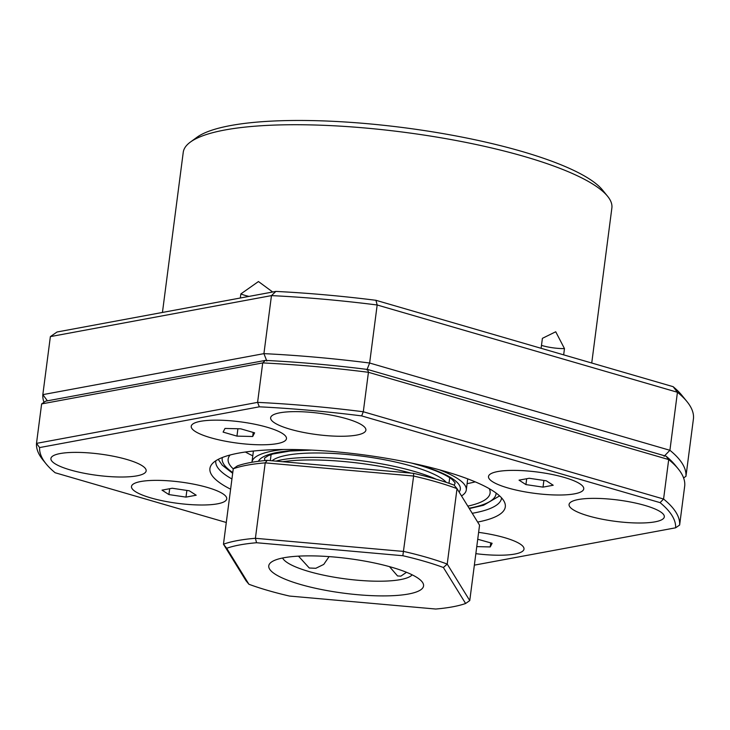 <?xml version="1.0" encoding="UTF-8"?>
<svg xmlns="http://www.w3.org/2000/svg" width="730" height="730" viewBox="0 0 730 730"><rect width="100%" height="100%" fill="white"/><g stroke="black" fill="none" stroke-linecap="round" stroke-linejoin="round"><path stroke-width="1.09" d="M190.393 142.067L196.899 137.322A210.112 47.012 7.4 0 1 230.452 125.578A210.112 47.012 7.4 0 1 442.991 133.59A210.112 47.012 7.4 0 1 602.496 190.001L607.579 196.251A216.117 48.353 -172.6 0 0 443.521 138.235A216.117 48.353 -172.6 0 0 224.904 129.986A216.117 48.353 -172.6 0 0 190.393 142.067A216.117 48.353 -172.6 0 0 183.239 152.333L162.443 312.449M541.487 345.372A20.111 4.499 -172.6 0 0 564.472 348.602L563.66 354.862M541.103 348.301L542.399 338.337L555.731 331.767L564.472 348.602M43.992 402.285A324.175 72.526 7.4 0 1 42.833 394.638L263.922 353.639L271.46 295.613L50.37 336.612L42.833 394.638L47.413 400.825M266.833 361.04L263.922 353.639A324.175 72.526 7.4 0 1 369.635 363.02L669.912 450.291L677.44 392.265L377.173 304.994L369.635 363.02L366.889 369.927M375.932 300.295L377.173 304.994A324.175 72.526 -172.6 0 0 271.46 295.613L275.876 291.416A318.171 71.184 7.4 0 1 375.932 300.295L673.124 386.672A318.171 71.184 7.4 0 1 681.884 395.322L686.966 401.573A324.175 72.526 -172.6 0 0 677.44 392.265L673.124 386.672M664.081 456.305L669.912 450.291A324.175 72.526 7.4 0 1 685.963 476.298L693.5 418.281A324.175 72.526 -172.6 0 0 686.966 401.573M50.37 336.612L57.05 331.995L275.876 291.416M591.738 363.02L611.868 208.004A216.117 48.353 -172.6 0 0 607.579 196.251M240.325 298.004L240.863 293.916L258.457 281.543L272.691 292.009M240.863 293.916A20.111 4.499 -172.6 0 0 249.003 296.398M683.599 477.94L685.963 476.298M230.607 489.2A148.929 33.315 7.4 0 1 211.8 464.298A148.929 33.315 7.4 0 1 238.637 453.111A148.929 33.315 7.4 0 1 396.372 460.055A148.929 33.315 7.4 0 1 504.567 502.322A148.929 33.315 7.4 0 1 477.648 522.069M472.228 513.299A144.075 32.239 -172.6 0 0 473.77 513.017A144.075 32.239 -172.6 0 0 501.546 498.125A144.075 32.239 -172.6 0 0 501.574 497.878M217.476 503.837A48.025 10.749 -172.6 0 0 225.78 496.254A48.025 10.749 -172.6 0 0 189.316 483.36A48.025 10.749 -172.6 0 0 140.735 481.526A48.025 10.749 -172.6 0 0 133.07 484.218A48.025 10.749 -172.6 0 0 158.483 499.904A48.025 10.749 -172.6 0 0 217.476 503.837M277.218 443.621A48.025 10.749 -172.6 0 0 285.521 436.047A48.025 10.749 -172.6 0 0 249.067 423.154A48.025 10.749 -172.6 0 0 200.485 421.32A48.025 10.749 -172.6 0 0 192.811 424.011A48.025 10.749 -172.6 0 0 218.224 439.697A48.025 10.749 -172.6 0 0 277.218 443.621A48.025 10.749 -172.6 0 0 285.521 436.047A48.025 10.749 -172.6 0 0 249.067 423.154A48.025 10.749 -172.6 0 0 200.485 421.32A48.025 10.749 -172.6 0 0 192.811 424.011A48.025 10.749 -172.6 0 0 218.224 439.697A48.025 10.749 -172.6 0 0 277.218 443.621M574.492 493.854A48.025 10.749 -172.6 0 0 582.795 486.271A48.025 10.749 -172.6 0 0 546.341 473.378A48.025 10.749 -172.6 0 0 497.76 471.553A48.025 10.749 -172.6 0 0 490.086 474.235A48.025 10.749 -172.6 0 0 515.499 489.921A48.025 10.749 -172.6 0 0 574.492 493.854M514.741 554.061A48.025 10.749 -172.6 0 0 523.045 546.478A48.025 10.749 -172.6 0 0 478.624 532.362A48.025 10.749 -172.6 0 1 523.045 546.478L523.045 546.478A48.025 10.749 -172.6 0 1 514.741 554.061A48.025 10.749 -172.6 0 1 475.851 553.668A48.025 10.749 -172.6 0 0 514.741 554.061M356.632 435.098A48.025 10.749 -172.6 0 0 365.894 430.134A48.025 10.749 -172.6 0 0 333.793 415.625A48.025 10.749 -172.6 0 0 279.9 412.797A48.025 10.749 -172.6 0 0 270.638 417.761A48.025 10.749 -172.6 0 0 302.74 432.269A48.025 10.749 -172.6 0 0 356.632 435.098M655.065 521.831A48.025 10.749 -172.6 0 0 664.318 516.867A48.025 10.749 -172.6 0 0 632.216 502.359A48.025 10.749 -172.6 0 0 578.324 499.53A48.025 10.749 -172.6 0 0 569.072 504.494A48.025 10.749 -172.6 0 0 601.173 519.012A48.025 10.749 -172.6 0 0 655.065 521.831M136.902 475.851A48.025 10.749 -172.6 0 0 146.155 470.886A48.025 10.749 -172.6 0 0 114.053 456.369A48.025 10.749 -172.6 0 0 60.17 453.549A48.025 10.749 -172.6 0 0 50.908 458.513A48.025 10.749 -172.6 0 0 83.01 473.022A48.025 10.749 -172.6 0 0 136.902 475.851M474.363 565.139L675.624 527.808A320.57 71.722 -172.6 0 0 660.084 502.642L361.651 415.899A320.57 71.722 -172.6 0 0 259.332 406.82L39.602 447.572A320.57 71.722 -172.6 0 0 46.081 463.833A320.57 71.722 -172.6 0 0 55.142 472.748L226.291 522.488M41.628 403.918L36.5 443.375L257.59 402.376L262.718 362.92L41.628 403.918L45.634 401.153L265.364 360.401A320.57 71.722 7.4 0 1 367.683 369.48L666.116 456.223A320.57 71.722 7.4 0 1 675.177 465.129L678.225 468.879A324.175 72.526 -172.6 0 0 668.698 459.571L368.431 372.3L363.303 411.757L663.579 499.028L668.698 459.571L666.116 456.223M46.081 463.833L43.033 460.082A324.175 72.526 7.4 0 1 36.5 443.375L39.602 447.572M367.683 369.48L368.431 372.3A324.175 72.526 -172.6 0 0 262.718 362.92L265.364 360.401M259.332 406.82L257.59 402.376A324.175 72.526 7.4 0 1 363.303 411.757L361.651 415.899M678.225 468.879A324.175 72.526 -172.6 0 1 684.758 485.587L679.63 525.043A324.175 72.526 7.4 0 0 663.579 499.028L660.084 502.642M675.624 527.808L679.63 525.043M215.825 460.767A144.075 32.239 -172.6 0 0 215.788 461.013A144.075 32.239 -172.6 0 0 231.939 478.971M283.413 449.498A108.058 24.172 -172.6 0 0 251.959 462.172A108.058 24.172 -172.6 0 0 251.95 462.273M467.802 506.118A132.075 29.547 -172.6 0 0 490.095 493.097A132.075 29.547 -172.6 0 0 489.264 488.671M467.109 483.643A132.075 29.547 -172.6 0 0 475.221 481.855M230.087 455.009A132.075 29.547 -172.6 0 0 228.152 459.079A132.075 29.547 -172.6 0 0 233.253 468.842M245.399 452.007A132.075 29.547 -172.6 0 0 252.79 455.803M461.506 495.925A108.058 24.172 -172.6 0 0 466.278 490.003A108.058 24.172 -172.6 0 0 439.113 469.719M283.815 557.766A78.046 17.456 7.4 0 1 362.755 560.74A78.046 17.456 7.4 0 1 422.004 581.691A78.046 17.456 7.4 0 1 408.508 594.01A78.046 17.456 7.4 0 1 312.65 587.623A78.046 17.456 7.4 0 1 271.35 562.127A78.046 17.456 7.4 0 1 283.815 557.766M282.601 558.003A66.038 14.773 -172.6 0 0 330.9 576.609A66.038 14.773 -172.6 0 0 400.423 579.611A66.038 14.773 -172.6 0 0 412.176 574.829M275.986 461.123A95.447 21.352 7.4 0 1 414.512 471.48A95.447 21.352 7.4 0 1 436.257 479.245M424.55 561.352A133.271 29.82 -172.6 0 0 402.841 555.722L256.568 542.737A133.271 29.82 -172.6 0 0 226.711 548.276L248.921 584.265A133.271 29.82 -172.6 0 0 267.764 590.424A133.271 29.82 -172.6 0 0 289.481 596.054L435.755 609.03A133.271 29.82 -172.6 0 0 465.612 603.491L443.393 567.511A133.271 29.82 -172.6 0 0 424.55 561.352M248.921 584.265L246.01 580.733L223.462 544.215A136.875 30.623 7.4 0 1 255.409 538.293L403.827 551.469A136.875 30.623 7.4 0 1 427.123 557.474A136.875 30.623 7.4 0 1 447.216 564.071L469.755 600.589L479.555 525.162L457.016 488.644L447.216 564.071L443.393 567.511M226.711 548.276L223.462 544.215L233.262 468.788L237.414 465.886A133.271 29.82 7.4 0 1 267.271 460.347L413.545 473.332A133.271 29.82 7.4 0 1 435.253 478.953A133.271 29.82 7.4 0 1 454.096 485.112L457.016 488.644A136.875 30.623 -172.6 0 0 436.923 482.046A136.875 30.623 -172.6 0 0 413.627 476.033L402.841 555.722M406.51 572.302L400.88 576.134L397.558 575.952L389.501 566.644M329.093 556.616L323.746 564.418L315.816 568.296L309.274 568.004L298.479 556.141M413.545 473.332L413.627 476.033L265.209 462.866L255.409 538.293L256.568 542.737M267.271 460.347L265.209 462.866A136.875 30.623 -172.6 0 0 233.262 468.788M410.926 473.095A99.052 22.165 -172.6 0 0 282.729 461.716M469.755 600.589L465.612 603.491M207.357 487.439A48.025 10.749 -172.6 0 0 133.07 484.218A48.025 10.749 -172.6 0 0 150.855 497.924A48.025 10.749 -172.6 0 0 204.792 504.968A48.025 10.749 -172.6 0 0 225.78 496.254A48.025 10.749 -172.6 0 0 207.357 487.439M168.913 494.575L185.995 497.112L196.197 495.223L189.298 490.788L172.216 488.251L162.014 490.14L168.913 494.575L169.67 488.726M186.871 490.432L185.995 497.112M476.772 546.615L490.222 546.934L492.13 543.284L477.73 539.242M490.752 542.883L490.222 546.934M507.87 487.941A48.025 10.749 -172.6 0 0 561.808 494.986A48.025 10.749 -172.6 0 0 582.795 486.271A48.025 10.749 -172.6 0 0 564.372 477.457A48.025 10.749 -172.6 0 0 490.086 474.235A48.025 10.749 -172.6 0 0 507.87 487.941M546.314 480.805L529.232 478.269L519.039 480.158L525.928 484.592L543.02 487.129L553.212 485.24L546.314 480.805M543.886 480.449L543.02 487.129M526.686 478.743L525.928 484.592M225.004 428.446L223.097 432.096L236.949 436.12L252.699 436.494L254.606 432.844L240.754 428.82L225.004 428.446M253.219 432.443L252.699 436.494M237.907 428.756L236.949 436.12M415.607 463.952A102.054 22.831 7.4 0 1 419.157 464.955A102.054 22.831 7.4 0 1 422.177 465.849A102.054 22.831 7.4 0 1 459.106 492.038M454.106 485.121A96.05 21.489 -172.6 0 0 455.109 482.795M469.089 508.208A138.07 30.888 -172.6 0 0 496.099 493.06M222.349 457.5A138.07 30.888 -172.6 0 0 232.779 472.538M258.42 461.296A102.054 22.831 7.4 0 1 307.604 449.926M264.607 458.048A96.05 21.489 -172.6 0 0 264.981 460.557M272.089 460.776A90.046 20.148 7.4 0 1 303.479 453.339A90.046 20.148 7.4 0 1 412.094 466.26A90.046 20.148 7.4 0 1 446.285 482.375M411.647 463.094L421.192 465.795C436.677 470.64 447.07 475.276 452.363 479.683L455.128 482.858M253.41 451.03L251.959 462.172M467.729 478.871L466.278 490.003M469.326 508.591L483.552 505.251L499.603 495.907M218.243 459.362L222.23 465.165L232.678 473.305M311.655 450.109L289.883 451.058L272.856 454.014L268.211 455.675L264.57 458.112M449.707 477.748L448.987 483.296M271.113 454.553L270.328 460.621"/></g></svg>
